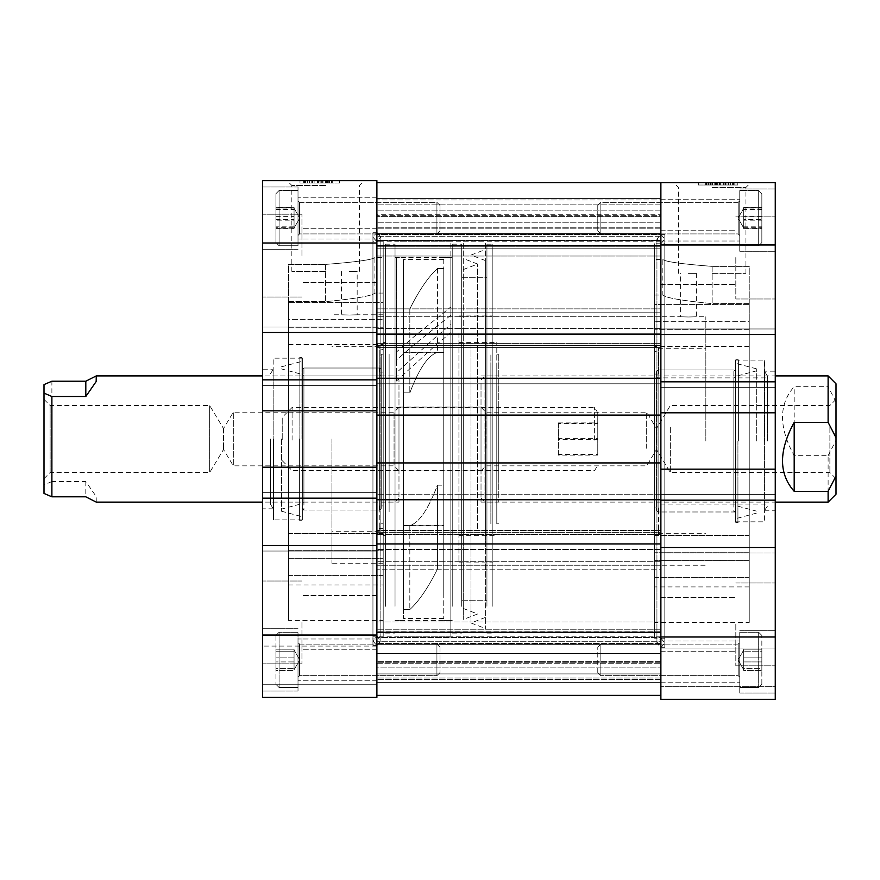 <?xml version="1.0" encoding="UTF-8"?>
<svg xmlns="http://www.w3.org/2000/svg" width="880" height="880" viewBox="0 0 880 880"><rect width="100%" height="100%" fill="white"/><g stroke="black" fill="none" stroke-linecap="round" stroke-linejoin="round"><path stroke-width="0.66" stroke-dasharray="4.4 3.3" d="M688.49 273.361L696.377 273.361L688.49 273.361M688.49 316.998C678.304 316.723 678.304 316.723 688.49 316.998C678.304 316.723 678.304 316.723 688.49 316.998C698.665 316.723 698.665 316.723 688.49 316.998C698.665 316.723 698.665 316.723 688.49 316.998M712.151 182.644L750.717 182.644L712.151 182.644L712.151 185.009L716.562 185.009L707.96 185.009L719.246 185.009L705.089 185.009L733.414 185.009L712.151 185.009M712.151 187.418L745.943 187.418L712.151 187.418M712.151 273.361L745.943 273.361L712.151 273.361M775.258 257.576L775.258 298.991L775.258 257.576M735.812 257.576L735.812 298.991L735.812 257.576M775.258 624.393L775.258 665.808L775.258 624.393M735.812 624.393L735.812 665.808L735.812 624.393M660.88 257.576L660.88 284.405L660.88 257.576M660.88 624.393L660.88 651.211L660.88 624.393M775.258 220.11L775.258 251.273L775.258 220.11M739.761 220.11L739.761 251.273L739.761 220.11M660.88 220.11L660.88 241.01L660.88 220.11M775.258 661.859L775.258 693.022L775.258 661.859M739.761 661.859L739.761 693.022L739.761 661.859M660.88 661.859L660.88 682.77L660.88 661.859M749.232 622.424L749.232 552.211L749.232 586.927L749.232 552.211L654.566 552.211L654.566 586.927L654.566 552.211L749.232 552.211L749.232 577.368L654.566 577.368L654.566 622.424L654.566 577.368L749.232 577.368L749.232 622.424L654.566 622.424M749.232 586.927L654.566 586.927M749.232 440.99L749.232 535.469L654.566 535.469L654.566 321.332L654.566 560.637L654.566 440.99L654.566 535.469L749.232 535.469L749.232 560.637L654.566 560.637L749.232 560.637L749.232 321.332L654.566 321.332L654.566 440.99L654.566 321.332L749.232 321.332L749.232 440.99M764.61 371.173L764.61 510.796L764.61 371.173L775.258 371.173L775.258 510.796L775.258 371.173M764.61 510.796L775.258 510.796M735.427 360.129L735.427 521.84L735.427 360.129L764.61 360.129L764.61 521.84L764.61 360.129M735.427 521.84L764.61 521.84M705.837 440.99L705.837 316.745L705.837 440.99M654.566 440.99L654.566 316.745L654.566 440.99M664.818 243.771L664.818 638.198L664.818 243.771L654.566 243.771L654.566 638.198L654.566 243.771M664.818 638.198L654.566 638.198M664.818 647.273L664.818 234.707L664.818 647.273L660.88 647.273L660.88 234.707L660.88 647.273M664.818 234.707L660.88 234.707M658.515 511.984L658.515 507.925L654.566 507.925L654.566 351.373L658.515 351.373L658.515 348.293L658.515 351.373L654.566 351.373L654.566 530.607L654.566 507.925L658.515 507.925L658.515 511.984L735.427 511.984L735.427 369.985L735.427 511.984M658.515 369.985L658.515 374.055L654.566 374.055L658.515 374.055L658.515 369.985L735.427 369.985M698.346 185.009L737.792 185.009L698.346 185.009L737.792 185.009L698.346 185.009L698.346 182.644L737.792 182.644L698.346 182.644L737.792 182.644L698.346 182.644L698.346 185.009M725.527 185.009L705.804 185.009L733.414 185.009L725.527 185.009L725.527 182.644M708.18 185.009L734.129 185.009L705.089 185.009L708.18 185.009L708.18 182.644M660.88 637.01L660.88 494.626L660.88 500.148L775.258 500.148L775.258 469.161L660.88 469.161L660.88 500.148L660.88 494.626L775.258 494.626L775.258 637.01L660.88 637.01L660.88 699.336L660.88 648.054L775.258 648.054L775.258 686.708L775.258 648.054L660.88 648.054L660.88 686.708L775.258 686.708L775.258 699.336L775.258 686.708L660.88 686.708L775.258 686.708L660.88 686.708L660.88 699.336L775.258 699.336L775.258 637.01M775.258 412.808L775.258 381.821L660.88 381.821L660.88 412.808L775.258 412.808L775.258 469.161M775.258 381.821L660.88 381.821L775.258 381.821L775.258 182.644L660.88 182.644L660.88 387.343L775.258 387.343L775.258 381.821L775.258 387.343L660.88 387.343L775.258 387.343L660.88 387.343L660.88 328.966L775.258 328.966L660.88 328.966L775.258 328.966L660.88 328.966L660.88 334.488L775.258 334.488M775.258 500.148L660.88 500.148L775.258 500.148L775.258 494.626L660.88 494.626L775.258 494.626L660.88 494.626L660.88 553.003L775.258 553.003L660.88 553.003L775.258 553.003L660.88 553.003L660.88 547.481L775.258 547.481M749.232 303.633L749.232 266.376L712.151 266.376L749.232 266.376L749.232 329.769L749.232 304.601L654.566 304.601L654.566 329.769L654.566 259.556L654.566 304.601L749.232 304.601L749.232 329.769L654.566 329.769L654.566 295.053L654.566 329.769L749.232 329.769L749.232 303.633L712.151 303.633L749.232 303.633M658.515 530.607L654.566 530.607L658.515 530.607L658.515 533.676L658.515 507.925L658.515 530.607M660.88 412.808L660.88 469.161L660.88 412.808M775.258 699.336L660.88 699.336L775.258 699.336M658.515 374.055L658.515 351.373L658.515 374.055M749.232 346.5L654.566 346.5L749.232 346.5L749.232 321.332L749.232 560.637L749.232 346.5M712.151 266.376C682.198 264.066 665.764 261.789 662.849 259.556C665.72 261.789 682.154 264.066 712.151 266.376C682.198 264.066 665.764 261.789 662.849 259.556C665.72 261.789 682.154 264.066 712.151 266.376L712.151 303.633C682.198 300.707 665.764 297.847 662.849 295.053C665.709 297.836 682.143 300.696 712.151 303.633C682.198 300.707 665.764 297.847 662.849 295.053C665.709 297.836 682.143 300.696 712.151 303.633L712.151 266.376M737.792 185.009L737.792 182.644L737.792 185.009M712.338 182.644L705.089 182.644L705.089 185.009L705.089 182.644L705.089 185.009L705.089 182.644L733.051 182.644L705.089 182.644L705.089 185.009L705.089 182.644L733.414 182.644L733.414 185.009L733.414 182.644L733.414 185.009L733.414 182.644L705.089 182.644L705.089 185.009L705.089 182.644L712.338 182.644L712.338 185.009M706.508 182.644L706.508 185.009M710.116 182.644L710.116 185.009M719.411 182.644L719.411 185.009M730.598 182.644L730.598 185.009M734.129 182.644L734.129 185.009M732.303 182.644L732.303 185.009M728.673 182.644L728.673 185.009M719.29 182.644L719.29 185.009M719.246 182.644L719.246 185.009L730.543 185.009L719.246 185.009L719.257 182.644L719.246 185.009M726.011 182.644L726.011 185.009M708.312 182.644L708.312 185.009M710.699 182.644L710.699 185.009M730.191 182.644L712.789 182.644L730.191 182.644L730.191 185.009L712.789 185.009L730.191 185.009M730.543 182.644L719.433 182.644L719.455 185.009L730.543 185.009L719.433 185.009L719.433 182.644L724.933 182.644L724.944 185.009L724.933 182.644L717.904 182.644L717.904 185.009L717.904 182.644L725.043 182.644L725.043 185.009L725.043 182.644L733.414 182.644L733.414 185.009L733.414 182.644L724.944 182.644L730.543 182.644L730.543 185.009M728.101 182.644L728.101 185.009M712.789 182.644L712.789 185.009M725.164 182.644L725.164 185.009M723.811 182.644L723.811 185.009M717.64 182.644L717.64 185.009M720.357 182.644L720.357 185.009M719.95 182.644L719.95 185.009M705.804 182.644L705.804 185.009L705.804 182.644M709.027 182.644L709.027 185.009L709.027 182.644M715.825 182.644L715.825 185.009M714.769 182.644L714.769 185.009M723.657 182.644L723.657 185.009M708.004 182.644L708.004 185.009M707.96 182.644L707.96 185.009L707.96 182.644M733.051 182.644L733.051 185.009L733.051 182.644M711.183 182.644L711.183 185.009M715.484 182.644L715.484 185.009M712.261 182.644L712.261 185.009L712.228 182.644M712.327 182.644L712.327 185.009M716.562 182.644L716.562 185.009M660.88 243.771L664.818 239.041L660.88 234.311L656.931 239.041L660.88 243.771M660.88 638.198L664.818 642.928L660.88 647.658L656.931 642.928L660.88 638.198M735.427 371.569L735.427 510.4L733.843 511.984L733.843 369.985L733.843 511.984L658.119 511.984L658.119 369.985L658.119 511.984L656.535 510.4L656.535 371.569L658.119 369.985L733.843 369.985L735.427 371.569L735.427 510.4M656.535 505.67L656.535 376.299L656.535 505.67L658.119 504.097L658.119 377.883L658.119 504.097L733.843 504.097L733.843 377.883L735.427 376.299L735.427 505.67L735.427 376.299M656.535 376.299L658.119 377.883L733.843 377.883L733.843 504.097L735.427 505.67M656.535 371.569L656.535 510.4M737.924 440.99L737.924 522.654L737.924 440.99M756.327 440.99L756.327 368.786L756.327 440.99M735.812 440.99L735.812 522.654L735.812 440.99M738.386 440.99L738.386 360.129L738.386 440.99M764.214 440.99L764.214 360.129L764.214 440.99M767.371 440.99L767.371 375.771L767.371 440.99M349.283 271.381L357.17 271.381L349.283 271.381M349.283 315.018C359.458 314.754 359.458 314.754 349.283 315.018C359.458 314.754 359.458 314.754 349.283 315.018C339.108 314.754 339.108 314.754 349.283 315.018C339.108 314.754 339.108 314.754 349.283 315.018M325.622 180.664L364.188 180.664L287.056 180.664L325.622 180.664L325.622 183.029L319.858 183.029L332.684 183.029L303.633 183.029L325.622 183.029M325.622 185.449L291.83 185.449L325.622 185.449M325.622 271.381L291.83 271.381L325.622 271.381M262.515 255.607L262.515 214.192L262.515 255.607M301.95 255.607L301.95 214.192L301.95 255.607M262.515 622.424L262.515 663.839L262.515 622.424M301.95 622.424L301.95 663.839L301.95 622.424M376.893 255.607L376.893 282.425L376.893 255.607M376.893 622.424L376.893 595.595L376.893 622.424M262.515 218.141L262.515 186.978L262.515 218.141M298.012 218.141L298.012 186.978L298.012 218.141M376.893 218.141L376.893 246.29L376.893 218.141M262.515 659.89L262.515 691.053L262.515 659.89M298.012 659.89L298.012 691.053L298.012 659.89M376.893 659.89L376.893 631.741L376.893 659.89M288.541 620.444L288.541 550.231L288.541 584.947L288.541 550.231L383.207 550.231L383.207 584.947L383.207 550.231L288.541 550.231L288.541 575.399L383.207 575.399L383.207 620.444L383.207 575.399L288.541 575.399L288.541 620.444L383.207 620.444M288.541 584.947L383.207 584.947M288.541 439.01L288.541 533.5L383.207 533.5L383.207 319.363L383.207 558.668L383.207 439.01L383.207 533.5L288.541 533.5L288.541 558.668L383.207 558.668L288.541 558.668L288.541 319.363L383.207 319.363L383.207 439.01L383.207 319.363L288.541 319.363L288.541 439.01M273.163 369.204L273.163 508.827L273.163 369.204L262.515 369.204L262.515 508.827L262.515 369.204M273.163 508.827L262.515 508.827M302.346 358.16L302.346 519.871L302.346 358.16L273.163 358.16L273.163 519.871L273.163 358.16M302.346 519.871L273.163 519.871M331.925 439.01L331.925 563.255L331.925 439.01M383.207 439.01L383.207 563.255L383.207 439.01M372.944 241.802L372.944 636.229L372.944 241.802L383.207 241.802L383.207 636.229L383.207 241.802M372.944 636.229L383.207 636.229M372.944 645.293L372.944 232.727L372.944 645.293L376.893 645.293L376.893 232.727L376.893 645.293M372.944 232.727L376.893 232.727M379.258 510.015L379.258 505.945L383.207 505.945L383.207 349.393L379.258 349.393L379.258 346.324L379.258 349.393L383.207 349.393L383.207 528.627L383.207 505.945L379.258 505.945L379.258 510.015L302.346 510.015L302.346 368.016L302.346 510.015M379.258 368.016L379.258 372.075L383.207 372.075L379.258 372.075L379.258 368.016L302.346 368.016M339.427 183.029L299.981 183.029L339.427 183.029L299.981 183.029L339.427 183.029L339.427 180.664L299.981 180.664L339.427 180.664L299.981 180.664L339.427 180.664L339.427 183.029M329.593 183.029L332.684 183.029L329.593 183.029L329.593 180.664M262.515 379.852L376.893 379.852L262.515 379.852L262.515 242.99L376.893 242.99L376.893 385.374L262.515 385.374L376.893 385.374L262.515 385.374L376.893 385.374L376.893 379.852L376.893 410.839L262.515 410.839L262.515 379.852L376.893 379.852L376.893 385.374L376.893 326.997L262.515 326.997L376.893 326.997L262.515 326.997L376.893 326.997L376.893 332.519L262.515 332.519M376.893 242.99L376.893 180.664L262.515 180.664L262.515 242.99M262.515 467.192L376.893 467.192L376.893 498.179L262.515 498.179L262.515 410.839M262.515 498.179L376.893 498.179L262.515 498.179L262.515 551.034L262.515 545.512L262.515 551.034L262.515 545.512L376.893 545.512L376.893 551.034L376.893 492.657L262.515 492.657L262.515 498.179L262.515 492.657L376.893 492.657L262.515 492.657L376.893 492.657L376.893 551.034L262.515 551.034L376.893 551.034L262.515 551.034L376.893 551.034L376.893 545.512L376.893 635.041L262.515 635.041L262.515 545.512L376.893 545.512L262.515 545.512M262.515 635.041L262.515 697.356L262.515 646.085L262.515 697.356L376.893 697.356L376.893 646.085L262.515 646.085L376.893 646.085L376.893 684.739L262.515 684.739L376.893 684.739L262.515 684.739L376.893 684.739L376.893 697.356L376.893 635.041M288.541 301.653L288.541 264.407L325.622 264.407L288.541 264.407L288.541 327.789L288.541 302.632L383.207 302.632L383.207 327.789L383.207 257.576L383.207 302.632L288.541 302.632L288.541 327.789L383.207 327.789L383.207 293.073L383.207 327.789L288.541 327.789L288.541 301.653L325.622 301.653L288.541 301.653M379.258 528.627L383.207 528.627L379.258 528.627L379.258 531.707L379.258 505.945L379.258 528.627M660.88 500.148L660.88 494.23L660.88 499.752L376.893 499.752L376.893 241.802L372.944 237.072L376.893 232.342L380.842 237.072L376.893 241.802L376.893 636.229L372.944 640.959L376.893 645.689L380.842 640.959L376.893 636.229L376.893 498.179M376.893 467.192L376.893 410.839M262.515 697.356L376.893 697.356L262.515 697.356M379.258 372.075L379.258 349.393L379.258 372.075M288.541 344.531L383.207 344.531L288.541 344.531L288.541 319.363L288.541 558.668L288.541 344.531M325.622 264.407C355.564 262.097 371.998 259.82 374.924 257.576C372.053 259.809 355.619 262.086 325.622 264.407C355.564 262.097 371.998 259.82 374.924 257.576C372.053 259.809 355.619 262.086 325.622 264.407L325.622 301.653C355.575 298.727 372.009 295.867 374.924 293.073C372.064 295.856 355.63 298.716 325.622 301.653C355.575 298.727 372.009 295.867 374.924 293.073C372.064 295.856 355.63 298.716 325.622 301.653L325.622 264.407M299.981 183.029L299.981 180.664L299.981 183.029M332.684 180.664L332.684 183.029L332.684 180.664M331.265 180.664L331.265 183.029M327.646 180.664L327.646 183.029M324.984 180.664L307.582 180.664L318.318 180.664L318.351 183.029L324.984 183.029L307.219 183.029L318.516 183.029L307.219 183.029L318.34 183.029L318.318 180.664L324.984 180.664L324.984 183.029M304.359 180.664L304.359 183.029L304.359 180.664L304.359 183.029L304.359 180.664L304.359 183.029L304.359 180.664L312.829 180.664L312.829 183.029L312.84 180.664L319.858 180.664L319.858 183.029L319.858 180.664L312.73 180.664L312.73 183.029L312.73 180.664L304.359 180.664M307.175 180.664L307.175 183.029M303.633 180.664L303.633 183.029M305.47 180.664L305.47 183.029M309.089 180.664L309.089 183.029M318.483 180.664L318.483 183.029L318.516 180.664M311.751 180.664L311.751 183.029M329.45 180.664L329.45 183.029M327.063 180.664L327.063 183.029M307.582 180.664L307.582 183.029M309.661 180.664L309.661 183.029M312.246 180.664L312.246 183.029M312.598 180.664L312.598 183.029M307.219 180.664L318.34 180.664L307.219 180.664L307.219 183.029M313.962 180.664L313.962 183.029M320.133 180.664L320.133 183.029M317.405 180.664L317.405 183.029M317.823 180.664L317.823 183.029M331.969 180.664L331.969 183.029L331.969 180.664M328.735 180.664L328.735 183.029L328.735 180.664M321.948 180.664L321.948 183.029M323.004 180.664L323.004 183.029M314.116 180.664L314.116 183.029M329.769 180.664L329.769 183.029M329.813 180.664L329.813 183.029L329.813 180.664M304.711 180.664L304.711 183.029L304.711 180.664M326.59 180.664L326.59 183.029M322.278 180.664L322.278 183.029M325.512 180.664L325.512 183.029M325.545 180.664L325.545 183.029M325.435 180.664L325.435 183.029L325.435 180.664M321.211 180.664L321.211 183.029M318.34 180.664L318.34 183.029M302.346 369.6L302.346 508.431L303.919 510.015L303.919 368.016L303.919 510.015L379.654 510.015L379.654 368.016L379.654 510.015L381.227 508.431L381.227 369.6L379.654 368.016L303.919 368.016L302.346 369.6L302.346 508.431M381.227 503.701L381.227 374.33L381.227 503.701L379.654 502.117L379.654 375.903L379.654 502.117L303.919 502.117L303.919 375.903L302.346 374.33L302.346 503.701L302.346 374.33M381.227 374.33L379.654 375.903L303.919 375.903L303.919 502.117L302.346 503.701M381.227 369.6L381.227 508.431M299.849 439.01L299.849 357.346L299.849 439.01M281.446 439.01L281.446 511.214L281.446 439.01M301.95 439.01L301.95 357.346L301.95 439.01M299.387 439.01L299.387 519.871L299.387 439.01M273.559 439.01L273.559 519.871L273.559 439.01M270.402 439.01L270.402 504.229L270.402 439.01M376.893 379.852L376.893 415.107L660.88 415.107L660.88 378.268L376.893 378.268L376.893 198.418L376.893 228.206L376.893 198.418L376.893 228.206L376.893 198.418L660.88 198.418L376.893 198.418L376.893 332.519M376.893 545.512L376.893 695.387L376.893 632.28L660.88 632.28L660.88 569.173L660.88 695.387L660.88 415.107M376.893 632.28L660.88 632.28L376.893 632.28L376.893 679.613L376.893 673.915L660.88 673.915L376.893 673.915L376.893 667.139L660.88 667.139L376.893 667.139L376.893 661.661L376.893 679.613L376.893 494.23L376.893 499.752L376.893 494.23L376.893 499.752L660.88 499.752L376.893 499.752M660.88 635.261L660.88 637.527L376.893 637.527L660.88 637.527L660.88 643.5L660.88 635.261M660.88 659.89L660.88 641.751L660.88 644.347L660.88 643.5L376.893 643.5L660.88 643.5L660.88 644.347L376.893 644.347L660.88 644.347L376.893 644.094L660.88 644.094L660.88 641.751L376.893 641.751L660.88 641.751L660.88 659.89M376.893 622.017L376.893 530.442L376.893 622.017L660.88 622.017L660.88 631.741L376.893 631.741L660.88 631.741L660.88 629.244L376.893 629.244L660.88 629.244L660.88 622.017L376.893 622.017M376.893 334.103L660.88 334.103L376.893 334.103L660.88 334.103L660.88 198.418L660.88 228.206L660.88 198.418L660.88 228.206L660.88 198.418L376.893 198.418L660.88 198.418L376.893 198.418L660.88 198.418L376.893 198.418L660.88 198.418L660.88 245.751L660.88 182.644L660.88 244.959L775.258 244.959M376.893 252.615L376.893 246.29L376.893 252.615M660.88 252.615L660.88 240.504L376.893 240.504L660.88 240.504L660.88 246.29L376.893 246.29L660.88 246.29L660.88 248.787L376.893 248.787L660.88 248.787L660.88 252.615M376.893 214.775L376.893 199.991L376.893 216.381L376.893 204.116L376.893 216.37L376.893 214.775L660.88 214.775L660.88 199.991L660.88 240.504L660.88 234.52L376.893 234.52L660.88 234.52L660.88 233.684L376.893 233.684L660.88 233.684L376.893 233.937L660.88 233.937L660.88 236.28L376.893 236.28L660.88 236.28L660.88 199.991L376.893 199.991L660.88 199.991L660.88 216.381L660.88 215.721L376.893 215.721L660.88 215.721L660.88 216.37L376.893 216.381L660.88 216.381L660.88 214.775L376.893 214.775M376.893 415.107L376.893 378.268L660.88 378.268L660.88 383.79L376.893 383.79L660.88 383.79L376.893 383.79L660.88 383.79L660.88 334.488M660.88 695.387L660.88 653.576L376.893 653.576L376.893 682.374L376.893 653.576L660.88 653.576L660.88 682.374L376.893 682.374L376.893 695.387L376.893 682.374L660.88 682.374L376.893 682.374L660.88 682.374L660.88 695.387L376.893 695.387M660.88 378.268L660.88 383.79L660.88 378.268L376.893 378.268M660.88 569.173L660.88 565.224L376.893 565.224L660.88 565.224L376.893 565.224L660.88 565.224L660.88 534.38L376.893 534.38L660.88 534.38L660.88 530.442L660.88 569.173L376.893 569.173L660.88 569.173M660.88 532.653L660.88 530.442L376.893 530.442L660.88 530.442L660.88 622.017L660.88 532.653L376.893 532.653L660.88 532.653M660.88 245.751L660.88 312.796L376.893 312.796L660.88 312.796L376.893 312.796L660.88 312.796L660.88 343.64L376.893 343.64L660.88 343.64L660.88 347.589L660.88 308.858L376.893 308.858L660.88 308.858L660.88 245.751L376.893 245.751L376.893 182.644L376.893 245.751L660.88 245.751L376.893 245.751M660.88 345.378L660.88 347.589L376.893 347.589L376.893 256.014L376.893 347.589L660.88 347.589L660.88 256.014L376.893 256.014L660.88 256.014L660.88 345.378L376.893 345.378L660.88 345.378M660.88 439.01L660.88 241.802L660.88 439.01M376.893 663.256L376.893 678.029L376.893 663.256L660.88 663.256L376.893 663.256M376.893 543.928L376.893 549.45L376.893 543.928L660.88 543.928M660.88 462.924L376.893 462.924M660.88 182.644L376.893 182.644M660.88 222.222L376.893 222.222L660.88 222.222M660.88 328.581L376.893 328.581L660.88 328.581M660.88 494.23L376.893 494.23L660.88 494.23M660.88 549.45L376.893 549.45L660.88 549.45M660.88 679.613L376.893 679.613L660.88 679.613M383.207 511.83L383.207 354.211L383.207 511.83M389.125 511.83L389.125 354.211L389.125 511.83M496.793 366.201L496.793 523.82L496.793 366.201M490.875 366.201L490.875 523.82L490.875 366.201M492.855 333.355L492.855 562.078L492.855 333.355M458.931 333.355L458.931 562.078L458.931 333.355M458.931 521.983L458.931 342.375L458.931 521.983M496.793 521.983L496.793 342.375L496.793 521.983M486.937 606.309L486.937 244.167L486.937 606.309M492.855 606.309L492.855 244.167L492.855 606.309M461.692 577.863L461.692 277.299L461.692 577.863M486.937 577.863L486.937 277.299L486.937 577.863M452.232 606.309L452.232 244.167L452.232 606.309M461.692 606.309L461.692 244.167L461.692 606.309M443.751 594.803L443.751 257.576L443.751 594.803M452.232 594.803L452.232 257.576L452.232 594.803M403.513 513.183L403.513 352.638L403.513 513.183M443.751 513.183L443.751 352.638L443.751 513.183M395.032 594.803L395.032 257.576L395.032 594.803M403.513 594.803L403.513 257.576L403.513 594.803M385.572 606.309L385.572 244.167L385.572 606.309M395.032 606.309L395.032 244.167L395.032 606.309M383.207 521.983L383.207 342.375L383.207 521.983M385.572 521.983L385.572 342.375L385.572 521.983M481.019 411.587L481.019 470.965L481.019 411.587M398.981 411.587L398.981 470.965L398.981 411.587M490.875 384.824L490.875 502.117L490.875 384.824M481.019 384.824L481.019 502.117L481.019 384.824M398.981 384.824L398.981 502.117L398.981 384.824M389.125 493.196L389.125 375.903L389.125 493.196M437.437 485.166L443.751 485.166L443.751 569.118L437.437 569.118C428.23 587.609 419.034 601.095 409.827 609.554L403.513 609.554L403.513 525.591L409.827 525.591C419.034 522.885 428.23 509.41 437.437 485.166L437.437 569.118C428.23 587.609 419.034 601.095 409.827 609.554L403.513 609.554L403.513 259.556L403.513 618.475L403.513 308.902L409.827 308.902C419.034 290.411 428.23 276.936 437.437 268.477L443.751 268.477L443.751 569.118L437.437 569.118L437.437 485.166L443.751 485.166L443.751 618.475L443.751 268.477L443.751 352.429L437.437 352.429C428.23 355.146 419.034 368.621 409.827 392.865L403.513 392.865L403.513 525.591L409.827 525.591L409.827 609.554L409.827 525.591C419.034 522.885 428.23 509.41 437.437 485.166M443.751 394.537L443.751 525.789L443.751 394.537M437.437 268.477L437.437 352.429C428.23 355.146 419.034 368.621 409.827 392.865L403.513 392.865L403.513 308.902L409.827 308.902L409.827 392.865L409.827 308.902C419.034 290.411 428.23 276.936 437.437 268.477L443.751 268.477L443.751 352.429L437.437 352.429L437.437 268.477M450.846 324.467L450.846 332.585L434.786 346.016L396.418 381.062L396.418 372.801L434.786 337.92L450.846 324.467L450.846 636.229L450.846 241.802L450.846 306.911L412.478 337.92L396.418 352.055L396.418 360.162L412.478 346.016L450.846 315.172L450.846 257.576L396.418 257.576L396.418 360.162M396.418 372.801L396.418 352.055M396.418 381.062L396.418 257.576M450.846 332.585L450.846 257.576M450.846 306.911L450.846 315.172M490.875 482.482L490.875 354.211L490.875 482.482M498.773 482.482L498.773 354.211L498.773 482.482M498.773 406.67L498.773 502.117L498.773 406.67M490.875 406.67L490.875 502.117L490.875 406.67M463.276 525.866L463.276 269.566L463.276 525.866M477.631 528.704L477.631 264.044L477.631 528.704M463.276 346.5L463.276 619.498L463.276 346.5M463.276 540.1L463.276 241.802L463.276 540.1M485.364 540.1L485.364 241.802L485.364 540.1M485.364 341.891L485.364 628.496L485.364 341.891M470.998 344.718L470.998 622.974L470.998 344.718M485.364 530.475L485.364 260.579L485.364 530.475M485.364 356.125L485.364 600.732L485.364 356.125M463.276 356.125L463.276 600.732L463.276 356.125M381.227 508.2L381.227 354.211L381.227 508.2M389.125 508.2L389.125 354.211L389.125 508.2M389.125 387.53L389.125 502.117L389.125 387.53M381.227 387.53L381.227 502.117L381.227 387.53M481.019 383.548L481.019 498.179L481.019 383.548M484.968 498.179L484.968 375.903L484.968 498.179M481.019 450.054L481.019 407.264L481.019 450.054M485.947 448.338L485.947 412.192L485.947 448.338M646.679 448.338L646.679 412.192L646.679 448.338M656.491 442.662L656.491 428.538L656.491 442.662M836 425.227L836 478.654L836 425.227M829.884 427.35L829.884 472.538L829.884 427.35M670.34 427.35L670.34 472.538L670.34 427.35M828.113 375.903L828.113 386.683L794.189 386.683C778.635 404.272 778.635 427.262 794.189 455.675L828.113 455.675L828.113 502.117M836 494.23L836 383.79M828.113 455.675L836 440.396M836 401.962L828.113 386.683M794.189 455.675L794.189 386.683M398.981 451.297L398.981 379.852L398.981 451.297M395.032 425.909L395.032 502.117L395.032 425.909M398.981 407.957L398.981 470.767L398.981 407.957M394.053 412.775L394.053 465.839L394.053 412.775M233.321 412.775L233.321 465.839L233.321 412.775M223.509 428.758L223.509 449.493L223.509 428.758M44 477.785L44 399.377L44 477.785M50.116 471.812L50.116 405.493L50.116 471.812M209.66 471.812L209.66 405.493L209.66 471.812M96.261 502.117L96.173 496.507L85.811 481.536L51.887 481.536L51.887 381.216M44 384.604L44 493.427M51.887 481.536L44 484.913M85.811 481.536L85.811 496.815M275.924 216.117L294.063 216.117L294.063 227.997L294.063 207.427L275.924 207.427L275.924 228.855L275.924 207.427M275.924 194.073L275.924 242.594L275.924 194.073M298.012 235.213L298.012 200.783L298.012 235.213M440 205.634L440 230.835L440 205.634M436.92 202.609L436.92 233.915L436.92 202.609M298.012 190.971L298.012 245.751L298.012 190.971M294.063 216.117L294.063 207.427M275.924 209.44L294.063 209.44L294.063 228.855L275.924 228.855M294.063 209.44L294.063 220.154L275.924 220.154M294.063 220.154L294.063 228.855M294.063 226.831L275.924 226.831M275.924 216.854L294.063 216.854L294.063 227.997L294.063 227.293L275.924 227.293L275.924 207.702L275.924 227.293M275.924 242.44L275.924 193.688L275.924 242.44M298.012 200.893L298.012 235.488L298.012 200.893M440 230.758L440 205.436L440 230.758M436.92 233.816L436.92 202.356L436.92 233.816M298.012 245.575L298.012 190.531L298.012 245.575M294.063 216.854L294.063 227.293M275.924 228.58L294.063 228.58L294.063 208.274L294.063 208.978L275.924 208.978M294.063 228.58L294.063 219.417L275.924 219.417M294.063 219.417L294.063 208.978M294.063 207.702L275.924 207.702M597.773 439.934L597.773 412.907L597.773 439.934M594.627 440.121L594.627 407.462L594.627 440.121M292.094 440.121L292.094 407.462L292.094 440.121M282.227 439.769L282.227 417.318L282.227 439.769M597.773 423.566L597.773 455.103L597.773 423.566L558.327 423.566L558.327 439.648L597.773 439.648M597.773 455.103L558.327 455.103L558.327 439.648M558.327 455.103L558.327 454.465L597.773 454.465M558.327 454.465L558.327 438.372L597.773 438.372M558.327 423.566L558.327 438.372M558.327 422.928L597.773 422.928M761.849 216.117L743.71 216.117L743.71 227.997L743.71 226.831L761.849 226.831L761.849 207.427L761.849 226.831M761.849 242.209L761.849 193.688L761.849 242.209M739.761 201.058L739.761 235.488L739.761 201.058M597.773 230.637L597.773 205.436L597.773 230.637M600.842 233.662L600.842 202.356L600.842 233.662M739.761 245.311L739.761 190.531L739.761 245.311M743.71 216.117L743.71 226.831M761.849 228.855L743.71 228.855L743.71 208.274L743.71 209.44L761.849 209.44M743.71 228.855L743.71 220.154L761.849 220.154M743.71 220.154L743.71 209.44M743.71 207.427L761.849 207.427M294.063 656.557L294.063 649.176L275.924 649.176L275.924 670.604L275.924 661.914L275.924 670.604L294.063 670.604L275.924 670.604L275.924 668.58L294.063 668.58L294.063 656.557L294.063 661.914L275.924 661.914L275.924 649.176L275.924 668.58L294.063 668.58L294.063 649.176L275.924 649.176L275.924 661.914L294.063 661.914L294.063 670.604L294.063 649.176L294.063 669.592L294.063 657.866L275.924 657.866L294.063 657.866L294.063 653.521L294.063 663.223L294.063 650.034L294.063 651.2L275.924 651.2L294.063 651.2L294.063 656.557M275.924 635.822L275.924 684.343L275.924 635.822M298.012 676.973L298.012 642.532L298.012 676.973M440 647.394L440 672.595L440 647.394M436.92 644.369L436.92 675.664L436.92 644.369M298.012 632.72L298.012 687.5L298.012 632.72M743.71 666.259L743.71 669.746L743.71 668.58L761.849 668.58L761.849 649.176L761.849 661.914L761.849 651.2L743.71 651.2L761.849 651.2L761.849 649.176L743.71 649.176L743.71 666.259L743.71 661.914L761.849 661.914L761.849 670.604L761.849 649.176L743.71 649.176L743.71 669.746L743.71 663.223L743.71 668.58L761.849 668.58L761.849 670.604L761.849 661.914L743.71 661.914L743.71 650.188L743.71 670.604L743.71 649.176L743.71 657.866L761.849 657.866L743.71 657.866L743.71 663.223L743.71 653.521L743.71 670.604L761.849 670.604L743.71 670.604L743.71 666.259M761.849 683.958L761.849 635.437L761.849 683.958M739.761 642.807L739.761 677.248L739.761 642.807M597.773 672.386L597.773 647.185L597.773 672.386M600.842 675.422L600.842 644.116L600.842 675.422M739.761 687.06L739.761 632.28L739.761 687.06M761.849 216.854L743.71 216.854L743.71 227.997L743.71 207.702L761.849 207.702L761.849 228.58L761.849 207.702M761.849 193.842L761.849 242.594L761.849 193.842M739.761 235.378L739.761 200.783L739.761 235.378M597.773 205.513L597.773 230.835L597.773 205.513M600.842 202.466L600.842 233.915L600.842 202.466M739.761 190.707L739.761 245.751L739.761 190.707M743.71 216.854L743.71 207.702M761.849 208.978L743.71 208.978L743.71 228.58L761.849 228.58M743.71 208.978L743.71 219.417L761.849 219.417M743.71 219.417L743.71 228.58M743.71 227.293L761.849 227.293M660.88 227.81L376.893 227.81L660.88 227.81M660.88 210.892L376.893 210.892L660.88 210.892M660.88 204.116L376.893 204.116L660.88 204.116M660.88 316.745L376.893 316.745L660.88 316.745M660.88 661.661L376.893 661.661L660.88 661.65M660.88 662.299L376.893 662.299L660.88 662.299M660.88 561.286L376.893 561.286L660.88 561.286M279.081 245.311L279.081 190.531L279.081 245.311M299.585 202.609L299.585 233.915L299.585 202.609M279.081 190.707L279.081 245.751L279.081 190.707M299.585 233.816L299.585 202.356L299.585 233.816M758.692 190.971L758.692 245.751L758.692 190.971M738.188 233.662L738.188 202.356L738.188 233.662M279.081 687.06L279.081 632.28L279.081 687.06M299.585 644.369L299.585 675.664L299.585 644.369M758.692 632.72L758.692 687.5L758.692 632.72M738.188 675.422L738.188 644.116L738.188 675.422M758.692 245.575L758.692 190.531L758.692 245.575M738.188 202.466L738.188 233.915L738.188 202.466M654.566 316.745L680.603 316.745L680.603 273.361M678.37 273.361L678.37 187.418L673.585 182.644M735.812 298.991L775.258 298.991L735.812 298.991M735.812 665.808L775.258 665.808L735.812 665.808M660.88 284.405L735.812 284.405L660.88 284.405M660.88 651.211L735.812 651.211L660.88 651.211M739.761 251.273L775.258 251.273L739.761 251.273M660.88 241.01L739.761 241.01L660.88 241.01M739.761 693.022L775.258 693.022L739.761 693.022M660.88 682.77L739.761 682.77L660.88 682.77M654.566 565.224L705.837 565.224M658.515 348.293L705.837 348.293M658.515 533.676L705.837 533.676M696.377 273.361L696.377 316.745L705.837 316.745M654.566 295.053L662.849 295.053L662.849 259.556L654.566 259.556M660.88 640.959L739.761 640.959L660.88 640.959M739.761 630.707L775.258 630.707L739.761 630.707M660.88 199.21L739.761 199.21L660.88 199.21M739.761 188.947L775.258 188.947L739.761 188.947M660.88 230.758L735.812 230.758L660.88 230.758M660.88 597.575L735.812 597.575L660.88 597.575M735.812 582.978L775.258 582.978L735.812 582.978M735.812 216.161L775.258 216.161L735.812 216.161M745.943 273.361L745.943 187.418L750.717 182.644M664.818 642.928L664.818 239.041L664.818 642.928M656.931 239.041L656.931 642.928L656.931 239.041M737.924 375.771L756.327 370.887M756.327 513.183L735.812 518.628M735.812 359.326L737.924 359.326L738.386 360.129L764.214 360.129M767.371 375.771L764.214 370.975M737.924 504.097L767.371 504.097M737.924 377.883L767.371 377.883M767.371 506.198L764.214 510.994M735.812 522.654L737.924 522.654L738.386 521.84L764.214 521.84M756.327 368.786L735.812 363.341M737.924 506.198L756.327 511.082M383.207 314.776L357.17 314.776L357.17 271.381M359.403 271.381L359.403 185.449L364.188 180.664M301.95 297.022L262.515 297.022L301.95 297.022M301.95 663.839L262.515 663.839L301.95 663.839M376.893 282.425L301.95 282.425L376.893 282.425M376.893 649.242L301.95 649.242L376.893 649.242M298.012 249.293L262.515 249.293L298.012 249.293M376.893 239.041L298.012 239.041L376.893 239.041M298.012 691.053L262.515 691.053L298.012 691.053M376.893 680.79L298.012 680.79L376.893 680.79M383.207 563.255L331.925 563.255M379.258 346.324L331.925 346.324M379.258 531.707L331.925 531.707M341.396 271.381L341.396 314.776L331.925 314.776M383.207 293.073L374.924 293.073L374.924 257.576L383.207 257.576M376.893 638.99L298.012 638.99L376.893 638.99M298.012 628.727L262.515 628.727L298.012 628.727M376.893 197.23L298.012 197.23L376.893 197.23M298.012 186.978L262.515 186.978L298.012 186.978M376.893 228.789L301.95 228.789L376.893 228.789M376.893 595.595L301.95 595.595L376.893 595.595M301.95 581.009L262.515 581.009L301.95 581.009M301.95 214.192L262.515 214.192L301.95 214.192M291.83 271.381L291.83 185.449L287.056 180.664M372.944 237.072L372.944 640.959L372.944 237.072M380.842 640.959L380.842 237.072L380.842 640.959M299.849 373.802L281.446 368.918M281.446 511.214L301.95 516.659M301.95 357.346L299.849 357.346L299.387 358.16L273.559 358.16M270.402 373.802L273.559 369.006M299.849 502.117L270.402 502.117M299.849 375.903L270.402 375.903M270.402 504.229L273.559 509.025M301.95 520.674L299.849 520.674L299.387 519.871L273.559 519.871M281.446 366.817L301.95 361.372M299.849 504.229L281.446 509.113M660.88 636.229L376.893 636.229M660.88 241.802L376.893 241.802M660.88 228.206L376.893 228.206L660.88 228.206M660.88 678.029L376.893 678.029L660.88 678.029M381.227 523.82L383.207 523.82M498.773 523.82L496.793 523.82M458.931 562.078L492.855 562.078M458.931 342.375L496.793 342.375M486.937 244.167L492.855 244.167M461.692 277.299L486.937 277.299M452.232 244.167L461.692 244.167M443.751 257.576L452.232 257.576M403.513 352.638L443.751 352.638M395.032 257.576L403.513 257.576M385.572 244.167L395.032 244.167M383.207 342.375L385.572 342.375M398.981 470.965L481.019 470.965M481.019 502.117L498.773 502.117M381.227 502.117L398.981 502.117M381.227 375.903L398.981 375.903M481.019 375.903L498.773 375.903M398.981 407.066L481.019 407.066M383.207 535.645L385.572 535.645M385.572 633.864L395.032 633.864M395.032 620.444L403.513 620.444M403.513 525.393L443.751 525.393M443.751 620.444L452.232 620.444M452.232 633.864L461.692 633.864M461.692 600.732L486.937 600.732M486.937 633.864L492.855 633.864M458.931 535.645L496.793 535.645M458.931 315.953L492.855 315.953M498.773 354.211L496.793 354.211M381.227 354.211L383.207 354.211M443.751 259.556L403.513 259.556M443.751 352.242L403.513 352.242M443.751 618.475L403.513 618.475M443.751 525.789L403.513 525.789M450.846 636.229L396.418 636.229M450.846 241.802L396.418 241.802M450.846 620.444L396.418 620.444M463.276 608.454L477.631 613.976L463.276 619.498M463.276 269.566L477.631 264.044L463.276 258.522M463.276 636.229L485.364 636.229M485.364 260.579L470.998 255.057L485.364 249.535M485.364 617.452L470.998 622.974L485.364 628.496M463.276 277.299L485.364 277.299M463.276 600.732L485.364 600.732M463.276 241.802L485.364 241.802M481.019 379.852L484.968 375.903L775.258 375.903M836 399.377L829.884 405.493L670.34 405.493L656.491 428.538L646.679 412.192L485.947 412.192L481.019 407.264M481.019 498.179L484.968 502.117L775.258 502.117M481.019 470.767L485.947 465.839L646.679 465.839L656.491 449.493L670.34 472.538L829.884 472.538L836 478.654M398.981 498.179L395.032 502.117L262.515 502.117M44 478.654L50.116 472.538L209.66 472.538L223.509 449.493L233.321 465.839L394.053 465.839L398.981 470.767M398.981 379.852L395.032 375.903L262.515 375.903M398.981 407.264L394.053 412.192L233.321 412.192L223.509 428.538L209.66 405.493L50.116 405.493L44 399.377M299.761 218.141L294.063 227.997L299.761 218.141L294.063 208.274L299.761 218.141M279.081 190.531L275.924 193.688L279.081 190.531L298.012 190.531L279.081 190.531M299.585 233.915L298.012 235.488L299.585 233.915L436.92 233.915L299.585 233.915M440 205.436L436.92 202.356L299.585 202.356L298.012 200.783L299.585 202.356L436.92 202.356L440 205.436M298.012 245.751L279.081 245.751L275.924 242.594L279.081 245.751L298.012 245.751M440 230.835L436.92 233.915L440 230.835M597.773 412.907L594.627 407.462L292.094 407.462L282.227 417.318M282.227 460.702L292.094 470.569L594.627 470.569L597.773 465.124M738.012 218.141L743.71 227.997L738.012 218.141L743.71 208.274L738.012 218.141M758.692 190.531L761.849 193.688L758.692 190.531L739.761 190.531L758.692 190.531M738.188 233.915L739.761 235.488L738.188 233.915L600.842 233.915L738.188 233.915M597.773 205.436L600.842 202.356L738.188 202.356L739.761 200.783L738.188 202.356L600.842 202.356L597.773 205.436M739.761 245.751L758.692 245.751L761.849 242.594L758.692 245.751L739.761 245.751M597.773 230.835L600.842 233.915L597.773 230.835M299.761 659.89L294.063 669.746L299.761 659.89L294.063 650.034L299.761 659.89M279.081 632.28L275.924 635.437L279.081 632.28L298.012 632.28L279.081 632.28M299.585 675.664L298.012 677.248L299.585 675.664L436.92 675.664L299.585 675.664M440 647.185L436.92 644.116L299.585 644.116L298.012 642.532L299.585 644.116L436.92 644.116L440 647.185M298.012 687.5L279.081 687.5L275.924 684.343L279.081 687.5L298.012 687.5M440 672.595L436.92 675.664L440 672.595M738.012 659.89L743.71 669.746L738.012 659.89L743.71 650.034L738.012 659.89M758.692 632.28L761.849 635.437L758.692 632.28L739.761 632.28L758.692 632.28M738.188 675.664L739.761 677.248L738.188 675.664L600.842 675.664L738.188 675.664M597.773 647.185L600.842 644.116L738.188 644.116L739.761 642.532L738.188 644.116L600.842 644.116L597.773 647.185M739.761 687.5L758.692 687.5L761.849 684.343L758.692 687.5L739.761 687.5M597.773 672.595L600.842 675.664L597.773 672.595"/><path stroke-width="1.32" d="M376.893 332.519L262.515 332.519L262.515 180.664L376.893 180.664L376.893 334.103L660.88 334.103L660.88 182.644L775.258 182.644L775.258 244.959L660.88 244.959L660.88 499.752L376.893 499.752L376.893 498.179L262.515 498.179L262.515 467.192L376.893 467.192L376.893 498.179M775.258 637.01L775.258 699.336L660.88 699.336L660.88 637.01L775.258 637.01L775.258 244.959M775.258 381.821L660.88 381.821L660.88 412.808L775.258 412.808M775.258 547.481L660.88 547.481L660.88 637.01M775.258 469.161L660.88 469.161L660.88 500.148L775.258 500.148M775.258 334.488L660.88 334.488M376.893 334.103L376.893 410.839L262.515 410.839L262.515 467.192M262.515 410.839L262.515 332.519M660.88 500.148L660.88 543.928L376.893 543.928L376.893 697.356L262.515 697.356L262.515 498.179M376.893 379.852L262.515 379.852M376.893 410.839L376.893 467.192M376.893 545.512L262.515 545.512M376.893 462.924L660.88 462.924M660.88 543.928L660.88 632.28L376.893 632.28M376.893 543.928L376.893 499.752M660.88 415.107L376.893 415.107M660.88 378.268L376.893 378.268M660.88 695.387L376.893 695.387M376.893 182.644L660.88 182.644M828.113 375.903L836 383.79L836 494.23L828.113 502.117L828.113 491.337L794.189 491.337C778.635 473.759 778.635 450.758 794.189 422.356L828.113 422.356L828.113 375.903L775.258 375.903M828.113 422.356L836 437.635M836 476.069L828.113 491.337M794.189 422.356L794.189 491.337M51.887 496.815L44 493.427L44 384.604L51.887 381.216L85.811 381.216L96.261 375.903L96.173 381.524L85.811 396.495L51.887 396.495L51.887 496.815L85.811 496.815L96.261 502.117L262.515 502.117M51.887 396.495L44 393.107M85.811 396.495L85.811 381.216M262.515 635.041L376.893 635.041M376.893 242.99L262.515 242.99M660.88 245.751L376.893 245.751M775.258 502.117L828.113 502.117M262.515 375.903L96.261 375.903"/></g></svg>
